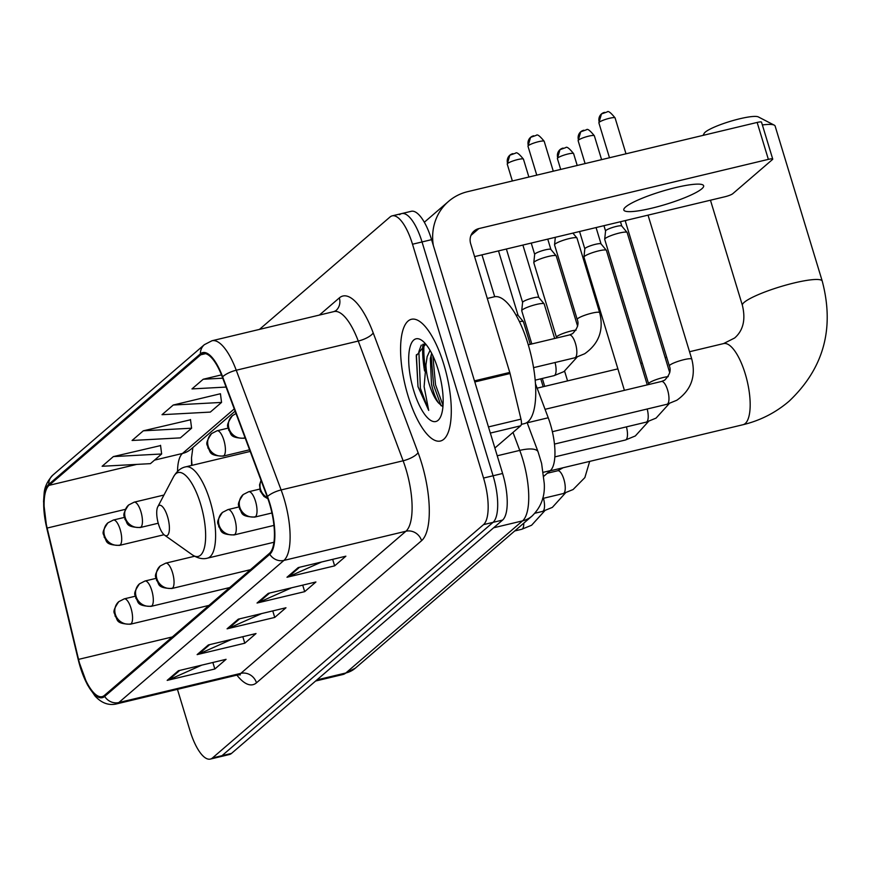 <?xml version="1.0" encoding="UTF-8"?>
<svg xmlns="http://www.w3.org/2000/svg" width="871" height="871" viewBox="0 0 871 871"><rect width="100%" height="100%" fill="white"/><g stroke="black" fill="none" stroke-linecap="round" stroke-linejoin="round"><path stroke-width="1.31" d="M535.502 383.817L548.229 417.775A39.108 13.381 76.6 0 1 550.341 424.035A39.108 13.381 76.6 0 1 550.33 470.623L543.82 476.23M191.511 457.798A52.14 17.834 -103.4 0 0 192.056 465.332M424.035 344.034A52.14 17.834 -103.4 0 0 425.266 367.54A52.14 17.834 -103.4 0 1 424.035 344.034M177.444 689.342L190.009 730.715A39.108 13.381 -103.4 0 0 210.336 759.087L229.4 754.526A39.108 13.381 -103.4 0 0 231.523 753.404L502.589 520.074A39.108 13.381 -103.4 0 0 502.611 473.486L431.57 239.667A39.108 13.381 -103.4 0 0 411.243 211.305L401.705 213.58A39.108 13.381 -103.4 0 0 399.582 214.702M210.336 759.087A39.108 13.381 -103.4 0 0 212.459 757.966L483.525 524.636A39.108 13.381 -103.4 0 0 483.547 478.048L412.506 244.228L422.032 241.953A39.108 13.381 -103.4 0 0 401.705 213.58A39.108 13.381 -103.4 0 1 422.032 241.953L493.073 475.762L422.032 241.953L431.57 239.667M483.525 524.636L493.062 522.35A39.108 13.381 -103.4 0 0 493.073 475.762A39.108 13.381 -103.4 0 1 493.062 522.35L221.996 755.69L493.062 522.35L502.589 520.074M219.873 756.801A39.108 13.381 -103.4 0 0 221.996 755.69A39.108 13.381 -103.4 0 1 219.873 756.801M443.905 364.677A62.57 21.405 -103.4 0 0 411.384 319.298A62.57 21.405 -103.4 0 0 407.966 395.619A62.57 21.405 -103.4 0 0 440.486 441.009A62.57 21.405 -103.4 0 0 443.905 364.677A62.57 21.405 -103.4 0 0 411.384 319.298A62.57 21.405 -103.4 0 0 407.966 395.619A62.57 21.405 -103.4 0 0 440.486 441.009A62.57 21.405 -103.4 0 0 443.905 364.677M269.509 503.612A41.721 14.263 76.6 0 1 269.498 553.303L104.378 695.439A41.721 14.263 76.6 0 1 102.125 696.626A41.721 14.263 76.6 0 1 78.542 659.38L47.143 528.055A41.721 14.263 76.6 0 1 49.048 485.354L200.689 354.824A41.721 14.263 76.6 0 1 202.954 353.626A41.721 14.263 76.6 0 1 222.377 377.208L267.255 496.938A41.721 14.263 76.6 0 1 269.509 503.612M269.814 503.362A42.755 14.622 -103.4 0 0 267.495 496.514L222.628 376.784A42.755 14.622 -103.4 0 0 200.395 353.844L48.754 484.374A42.755 14.622 -103.4 0 0 46.794 528.142L78.194 659.456A42.755 14.622 -103.4 0 0 104.683 696.419L269.792 554.294A42.755 14.622 -103.4 0 0 269.814 503.362M201.778 665.128L168.789 679.848A10.43 9.646 -130.7 0 1 167.178 680.393L214.843 668.993L226.068 659.325L178.413 670.724L167.178 680.393M212.862 662.483L214.843 668.993M231.73 639.347L198.74 654.056A10.43 9.646 -130.7 0 1 197.129 654.611L244.795 643.212L256.02 633.544L208.365 644.943L197.129 654.611M242.813 636.701L244.795 643.212M321.584 562.002L288.595 576.711A10.43 9.646 -130.7 0 1 286.995 577.255L334.649 565.856L345.874 556.188L298.22 567.587L286.995 577.255M332.668 559.356L334.649 565.856M291.633 587.783L258.643 602.492A10.43 9.646 -130.7 0 1 257.043 603.037L304.698 591.649L315.923 581.98L268.268 593.369L257.043 603.037M302.716 585.138L304.698 591.649M261.681 613.565L228.692 628.274A10.43 9.646 -130.7 0 1 227.081 628.818L274.746 617.43L285.971 607.762L238.316 619.15L227.081 628.818M272.765 610.919L274.746 617.43M412.506 244.228A39.108 13.381 -103.4 0 0 392.179 215.856A39.108 13.381 -103.4 0 0 390.056 216.977L259.46 329.39M160.569 445.582L113.361 456.589L102.125 466.268L150.422 463.655L161.647 453.987L160.536 445.31M221.474 374.878L203.215 379.244L191.979 388.912L226.079 387.072M190.52 419.789L143.312 430.807L132.076 440.476L180.373 437.873L191.598 428.205L190.488 419.528M173.264 405.026L162.028 414.694L210.325 412.092L221.55 402.424L220.439 393.746L173.264 405.026L221.55 402.424M203.215 379.244L222.747 378.188M143.312 430.807L191.598 428.205M113.361 456.589L161.647 453.987M521.337 424.362L524.494 423.6A65.183 22.298 -103.4 0 0 528.055 344.089A65.183 22.298 -103.4 0 0 494.173 296.815L487.292 298.459M425.745 344.11L416.262 355.847L418.004 386.659L428.695 410.404L424.112 386.637L425.93 365.014A29.462 10.082 -103.4 0 0 429.381 384.59A29.462 10.082 -103.4 0 0 438.69 403.088C435.761 398.787 433.355 392.451 431.472 384.089L430.339 358.471L431.668 353.321M425.93 365.014L427.128 356.664L430.045 350.349M438.135 369.642A42.494 14.535 -103.4 0 0 421.869 340.419A42.494 14.535 -103.4 0 0 409.326 350.316A42.494 14.535 -103.4 0 0 413.725 390.654A42.494 14.535 -103.4 0 0 440.291 417.416A42.494 14.535 -103.4 0 0 438.135 369.642M438.69 403.088L442.936 406.822M428.695 410.404L420.388 388.335L418.886 351.579L421.281 345.09M443.045 405.451L435.522 384.721L432.876 355.782M418.004 386.659L416.403 355.063M441.042 405.701L433.627 385.167L431.08 355.128M701.852 188.767A41.721 6.805 163.1 0 0 703.637 185.763A41.721 6.805 163.1 0 0 668.808 189.334A41.721 6.805 163.1 0 0 625.596 207.004A41.721 6.805 163.1 0 0 623.81 210.009A41.721 6.805 163.1 0 0 658.65 206.427A41.721 6.805 163.1 0 0 701.852 188.767M494.87 448.032L520.673 425.81L490.329 433.072M433.344 245.513A52.14 48.253 -130.7 0 1 448.565 201.386A52.14 48.253 -130.7 0 1 467.629 191.674L757.149 122.441A6.522 1.067 -16.9 0 1 761.515 122.158L772.729 159.077A6.522 1.067 163.1 0 0 768.364 159.36L478.854 228.594A13.032 12.063 49.3 0 0 474.085 231.022A13.032 12.063 49.3 0 0 470.678 243.749L509.764 372.429A6.522 2.232 76.6 0 1 510.068 373.517L520.978 419.147A6.522 2.232 76.6 0 1 520.673 425.81M474.586 256.618L724.933 196.748A6.522 1.067 163.1 0 0 732.761 193.71L772.446 159.545A6.522 1.067 163.1 0 0 772.729 159.077M703.06 135.375L704.182 133.35A28.678 4.682 -16.9 0 1 705.26 132.142A28.678 4.682 -16.9 0 1 732.685 120.634A28.678 4.682 -16.9 0 1 758.303 116.91L774.243 125.141A41.721 6.805 163.1 0 0 762.365 124.956M158.566 524.386A15.645 5.346 -103.4 0 0 164.554 535.142A15.645 5.346 -103.4 0 0 169.17 531.506A15.645 5.346 -103.4 0 0 167.548 516.655A15.645 5.346 -103.4 0 0 157.771 506.802A15.645 5.346 -103.4 0 0 158.566 524.386M689.538 351.732L723.561 343.588L734.645 337.992C743.224 330.512 745.816 319.635 742.397 305.362A41.721 6.805 -16.9 0 1 744.193 302.346A41.721 6.805 -16.9 0 1 787.395 284.686A41.721 6.805 -16.9 0 1 822.235 281.104L775.125 126.055A41.721 6.805 163.1 0 0 774.243 125.141M552.377 431.689L666.946 404.286L676.811 400.246C691.117 390.164 696.103 376.468 691.792 359.157A11.737 1.916 -16.9 0 0 682.341 360.071A11.737 1.916 -16.9 0 0 670.082 364.949A11.737 1.916 -16.9 0 0 669.843 365.134A11.737 1.916 -16.9 0 0 669.342 365.983L625.443 221.506A11.737 1.916 -16.9 0 1 625.432 221.376A11.737 1.916 -16.9 0 1 625.955 220.657A11.737 1.916 -16.9 0 1 626.412 220.309M668.231 376.62A11.737 1.916 -16.9 0 0 649.341 382.805A11.737 1.916 -16.9 0 0 649.102 382.99A11.737 1.916 -16.9 0 0 648.601 383.839L604.703 239.362A11.737 1.916 -16.9 0 1 604.692 239.231A11.737 1.916 -16.9 0 1 605.203 238.512A11.737 1.916 -16.9 0 1 619.303 233.047A11.737 1.916 -16.9 0 1 627.087 232.426A11.737 1.916 -16.9 0 1 627.153 232.535L669.745 372.701M605.585 231.033A8.47 1.383 -16.9 0 1 605.574 230.935A8.47 1.383 -16.9 0 1 605.944 230.423A8.47 1.383 -16.9 0 1 616.124 226.471A8.47 1.383 -16.9 0 1 621.752 226.014A8.47 1.383 -16.9 0 1 621.796 226.101L620.468 221.735M624.409 390.339L583.962 257.217A11.737 1.916 -16.9 0 1 583.951 257.076A11.737 1.916 -16.9 0 1 584.463 256.368A11.737 1.916 -16.9 0 1 598.562 250.902A11.737 1.916 -16.9 0 1 606.347 250.271A11.737 1.916 -16.9 0 1 606.412 250.391L647.273 384.873M584.844 248.888A8.47 1.383 -16.9 0 1 584.833 248.79A8.47 1.383 -16.9 0 1 585.203 248.268A8.47 1.383 -16.9 0 1 595.383 244.326A8.47 1.383 -16.9 0 1 601.012 243.869A8.47 1.383 -16.9 0 1 601.055 243.956L596.069 227.56M531.811 343.947L521.74 310.784A11.737 1.916 -16.9 0 1 521.729 310.642A11.737 1.916 -16.9 0 1 522.241 309.934A11.737 1.916 -16.9 0 1 536.329 304.469A11.737 1.916 -16.9 0 1 544.125 303.837A11.737 1.916 -16.9 0 1 544.19 303.957L554.675 338.481M522.611 302.444A8.47 1.383 -16.9 0 1 522.6 302.357A8.47 1.383 -16.9 0 1 522.981 301.834A8.47 1.383 -16.9 0 1 533.15 297.893A8.47 1.383 -16.9 0 1 538.779 297.436A8.47 1.383 -16.9 0 1 538.833 297.523L522.894 245.067M519.377 321.573A11.737 1.916 -16.9 0 1 523.384 321.693A11.737 1.916 -16.9 0 1 523.449 321.813L530.287 344.317M515.98 315.095A8.47 1.383 -16.9 0 1 518.038 315.291A8.47 1.383 -16.9 0 1 518.082 315.378L498.495 250.902M577.212 319.483L554.555 244.903A11.737 1.916 -16.9 0 1 554.544 244.773A11.737 1.916 -16.9 0 1 569.144 238.6A11.737 1.916 -16.9 0 1 576.94 237.968A11.737 1.916 -16.9 0 1 577.005 238.088L599.662 312.656C603.973 329.967 598.987 343.664 584.681 353.746L574.816 357.796A11.737 4.017 -103.4 0 0 575.23 357.622A11.737 4.017 -103.4 0 0 575.459 343.479A11.737 4.017 -103.4 0 0 569.362 334.965L572.53 333.68C577.571 328.476 579.128 323.751 577.212 319.483A11.737 1.916 -16.9 0 1 577.941 318.448A11.737 1.916 -16.9 0 1 591.801 313.168A11.737 1.916 -16.9 0 1 599.662 312.656M576.101 330.12A11.737 1.916 -16.9 0 0 571.06 331.024A11.737 1.916 -16.9 0 0 557.2 336.304A11.737 1.916 -16.9 0 0 556.471 337.338L533.814 262.759A11.737 1.916 -16.9 0 1 533.803 262.628A11.737 1.916 -16.9 0 1 548.403 256.455A11.737 1.916 -16.9 0 1 556.199 255.824A11.737 1.916 -16.9 0 1 556.264 255.943L577.615 326.211M534.685 254.43A8.47 1.383 -16.9 0 1 534.674 254.332A8.47 1.383 -16.9 0 1 535.044 253.82A8.47 1.383 -16.9 0 1 545.224 249.868A8.47 1.383 -16.9 0 1 550.853 249.422A8.47 1.383 -16.9 0 1 550.897 249.509M527.195 422.805L548.229 417.775M543.319 472.3L550.33 470.623M316.913 679.903L345.831 672.989A26.076 24.127 49.3 0 0 355.368 668.133L343.011 674.481A52.14 17.834 -103.4 0 0 345.831 672.989L522.556 520.869A52.14 17.834 -103.4 0 0 522.578 458.745A52.14 17.834 -103.4 0 0 519.747 450.394L497.232 455.783M493.639 527.782L522.556 520.869A26.076 24.127 49.3 0 0 532.083 516.013L355.368 668.133M502.611 473.486L483.547 478.048M231.523 753.404L212.459 757.966M527.064 422.468L538.093 451.875A26.076 8.383 159.5 0 0 519.747 450.394L513.008 432.419M256.466 682.831A13.032 12.063 49.3 0 0 240.81 673.37L405.919 531.245A52.14 17.834 -103.4 0 0 405.94 469.131A52.14 17.834 -103.4 0 0 403.121 460.781L358.253 341.051A52.14 17.834 -103.4 0 0 333.974 311.578L335.912 310.642A13.032 12.063 49.3 0 0 339.32 297.915A65.183 22.298 76.6 0 1 373.202 332.885L418.069 452.615A65.183 22.298 76.6 0 1 421.575 540.695L256.466 682.831A65.183 22.298 76.6 0 1 236.89 675.123M237.979 674.862A52.14 17.834 -103.4 0 0 240.81 673.37L118.815 702.549A52.14 17.834 76.6 0 1 115.985 704.04L237.979 674.862L240.342 674.883M200.395 353.844A13.032 12.063 49.3 0 1 204.38 344.666L211.969 340.757A52.14 17.834 76.6 0 1 236.248 370.229L281.115 489.948A52.14 17.834 76.6 0 1 283.946 498.299A52.14 17.834 76.6 0 1 283.924 560.412A13.032 12.063 -130.7 0 1 269.792 554.294M267.495 496.514A13.032 4.192 159.5 0 1 281.115 489.948L403.121 460.781A13.032 4.192 -20.5 0 0 418.069 452.615M48.754 484.374A13.032 12.063 -130.7 0 1 52.728 475.207C47.317 481.162 44.443 487.346 44.105 493.77L43.55 501.652L46.762 528.142L78.172 659.467L87.361 684.682L94.906 695.864C101.254 702.886 108.276 705.608 115.985 704.04M373.202 332.885A13.032 4.192 -20.5 0 1 358.253 341.051L236.248 370.229A13.032 4.192 159.5 0 0 222.628 376.784M104.683 696.419A13.032 12.063 49.3 0 0 118.815 702.549L283.924 560.412L405.919 531.245A13.032 12.063 49.3 0 1 421.575 540.695M319.396 315.062L339.32 297.915M49.048 485.354L136.725 464.395M154.494 460.138L182.485 453.453A41.721 14.263 -103.4 0 0 177.532 471.385M47.143 528.055L125.348 509.35M78.542 659.38L172.327 636.951M206.83 605.922L207.091 607.022M200.689 354.824L205.512 353.67M234.255 408.891L182.485 453.453A23.463 21.721 49.3 0 0 191.065 449.088L235.105 411.166M228.692 628.274L239.667 618.835M258.643 602.492L269.618 593.053M288.595 576.711L299.57 567.261M198.74 654.056L209.715 644.616M168.789 679.848L179.764 670.398M422.849 344.285A52.14 17.834 -103.4 0 0 424.591 370.992M470.971 235.377L478.854 228.594M474.466 380.867L509.764 372.429M768.364 159.36L757.149 122.441M510.068 373.517L474.793 381.955M488.457 426.921L520.978 419.147M723.561 343.588A41.721 14.263 76.6 0 1 745.249 373.855A41.721 14.263 76.6 0 1 745.228 423.546A41.721 14.263 76.6 0 1 742.963 424.732L550.037 470.873M192.273 554.816A43.115 14.742 -103.4 0 0 205.001 544.778A43.115 14.742 -103.4 0 0 200.537 503.863A43.115 14.742 -103.4 0 0 173.601 476.709C176.922 471.08 180.939 467.792 185.665 466.856A46.925 16.048 -103.4 0 1 210.063 500.901A46.925 16.048 -103.4 0 1 207.494 558.148C202.856 559.454 197.782 558.344 192.273 554.816L164.554 535.142M267.549 497.744A13.032 12.063 -130.7 0 1 260.571 489.404A13.032 12.063 49.3 0 1 261.093 480.509M599.248 122.234A8.47 1.383 -16.9 0 1 608.023 118.652A8.47 1.383 -16.9 0 1 615.089 117.923C610.811 112.62 608.198 110.617 607.229 111.913L601.458 113.959A8.47 7.839 49.3 0 0 599.248 122.234A8.47 1.383 -16.9 0 0 598.878 122.844L609.482 157.76M604.561 112.381A8.47 7.839 49.3 0 0 601.458 113.959L598.878 122.844M666.946 404.286A11.737 4.017 -103.4 0 0 667.36 404.111A11.737 4.017 -103.4 0 0 667.589 389.979A11.737 4.017 -103.4 0 0 661.492 381.465L664.66 380.17C669.701 374.976 671.269 370.24 669.342 365.983M255.475 516.721A13.032 4.464 -103.4 0 0 255.486 501.184A13.032 4.464 -103.4 0 0 248.703 491.734L243.238 494.532A13.032 12.063 49.3 0 0 239.819 507.26A13.032 12.063 -130.7 0 0 255.475 516.721A13.032 4.464 -103.4 0 1 254.768 517.091C238.894 516.677 242.693 511.898 239.514 508.947C239.895 505.289 234.985 506.584 243.238 494.532M578.496 140.089A8.47 1.383 -16.9 0 1 587.272 136.507A8.47 1.383 -16.9 0 1 594.349 135.778C590.07 130.476 587.457 128.473 586.488 129.768L580.717 131.815A8.47 7.839 49.3 0 0 578.496 140.089A8.47 1.383 -16.9 0 0 578.137 140.699L585.094 163.585M583.81 130.236A8.47 7.839 49.3 0 0 580.717 131.815L578.137 140.699M554.479 444.079L646.206 422.141A11.737 4.017 -103.4 0 0 646.62 421.967A11.737 4.017 -103.4 0 0 647.186 409.022M234.735 534.576A13.032 4.464 -103.4 0 0 234.745 519.04A13.032 4.464 -103.4 0 0 227.962 509.589L222.486 512.388A13.032 12.063 49.3 0 0 219.078 525.115A13.032 12.063 -130.7 0 0 234.735 534.576A13.032 4.464 -103.4 0 1 234.027 534.946C218.153 534.533 221.953 529.753 218.773 526.803C219.154 523.144 214.244 524.44 222.486 512.388M557.756 157.945A8.47 1.383 -16.9 0 1 566.531 154.363A8.47 1.383 -16.9 0 1 573.608 153.634C569.329 148.331 566.705 146.328 565.747 147.624L559.977 149.67A8.47 7.839 49.3 0 0 557.756 157.945A8.47 1.383 -16.9 0 0 557.396 158.555L560.695 169.42M563.069 148.092A8.47 7.839 49.3 0 0 559.977 149.67L557.396 158.555M554.86 456.883L625.465 439.997A11.737 4.017 -103.4 0 0 625.879 439.822A11.737 4.017 -103.4 0 0 626.434 426.866M172.512 588.132A13.032 4.464 -103.4 0 0 172.512 572.606A13.032 4.464 -103.4 0 0 165.74 563.156L160.264 565.954A13.032 12.063 49.3 0 0 156.856 578.682A13.032 12.063 -130.7 0 0 172.512 588.132A13.032 4.464 -103.4 0 1 171.805 588.513C155.931 588.099 159.731 583.309 156.551 580.369C156.932 576.711 152.011 578.006 160.264 565.954M542.6 498.495L563.232 493.563A11.737 4.017 -103.4 0 0 563.657 493.389A11.737 4.017 -103.4 0 0 563.875 479.257A11.737 4.017 -103.4 0 0 557.778 470.743L563.08 467.76M151.772 605.987A13.032 4.464 -103.4 0 0 151.772 590.462A13.032 4.464 -103.4 0 0 145 581.011L139.523 583.81A13.032 12.063 49.3 0 0 136.116 596.537A13.032 12.063 -130.7 0 0 151.772 605.987A13.032 4.464 -103.4 0 1 151.064 606.368C135.19 605.955 138.99 601.164 135.811 598.225C136.192 594.566 131.271 595.862 139.523 583.81M534.925 513.226L542.491 511.419A11.737 4.017 -103.4 0 0 542.916 511.244A11.737 4.017 -103.4 0 0 543.471 498.288M131.02 623.843A13.032 4.464 -103.4 0 0 131.031 608.317A13.032 4.464 -103.4 0 0 124.259 598.856L118.783 601.665A13.032 12.063 49.3 0 0 115.375 614.393A13.032 12.063 -130.7 0 0 131.02 623.843A13.032 4.464 -103.4 0 1 130.323 624.224C114.449 623.799 118.249 619.02 115.07 616.08C115.451 612.422 110.53 613.717 118.783 601.665M514.728 530.951L521.751 529.274A11.737 4.017 -103.4 0 0 522.175 529.1A11.737 4.017 -103.4 0 0 523.776 523.166M528.349 145.642A8.47 1.383 -16.9 0 1 537.124 142.049A8.47 1.383 -16.9 0 1 544.201 141.32C539.922 136.018 537.298 134.014 536.34 135.321L530.559 137.368A8.47 7.839 49.3 0 0 528.349 145.642A8.47 1.383 -16.9 0 0 527.989 146.252L536.765 175.147M533.662 135.789A8.47 7.839 49.3 0 0 530.559 137.368L527.989 146.252M245.154 437.971L243.902 438.265A13.032 4.464 -103.4 0 0 244.609 437.895A13.032 4.464 -103.4 0 0 244.98 437.492M244.609 437.895A13.032 12.063 -130.7 0 1 228.953 428.434A13.032 12.063 49.3 0 1 232.372 415.707L235.987 413.496M507.608 163.487A8.47 1.383 -16.9 0 1 516.383 159.905A8.47 1.383 -16.9 0 1 523.46 159.175C519.181 153.873 516.557 151.87 515.599 153.165L509.818 155.223A8.47 7.839 49.3 0 0 507.608 163.487A8.47 1.383 -16.9 0 0 507.238 164.107L512.366 180.983M512.921 153.644A8.47 7.839 49.3 0 0 509.818 155.223L507.238 164.107M223.869 455.751A13.032 4.464 -103.4 0 0 223.869 440.214A13.032 4.464 -103.4 0 0 217.097 430.764L211.62 433.562A13.032 12.063 49.3 0 0 208.213 446.29A13.032 12.063 -130.7 0 0 223.869 455.751A13.032 4.464 -103.4 0 1 223.161 456.121C207.287 455.707 211.087 450.928 207.908 447.977C208.289 444.319 203.379 445.614 211.62 433.562M535.208 380.159L554.076 375.651A11.737 4.017 -103.4 0 0 554.489 375.466A11.737 4.017 -103.4 0 0 555.045 362.521M140.906 527.162A13.032 4.464 -103.4 0 0 140.906 511.636A13.032 4.464 -103.4 0 0 134.134 502.175L128.658 504.984A13.032 12.063 49.3 0 0 125.25 517.712A13.032 12.063 -130.7 0 0 140.906 527.162A13.032 4.464 -103.4 0 1 140.198 527.543C124.324 527.118 128.124 522.339 124.945 519.399C125.326 515.741 120.405 517.036 128.658 504.984M120.154 545.017A13.032 4.464 -103.4 0 0 120.165 529.492A13.032 4.464 -103.4 0 0 113.393 520.031L107.917 522.829A13.032 12.063 49.3 0 0 104.509 535.567A13.032 12.063 -130.7 0 0 120.154 545.017A13.032 4.464 -103.4 0 1 119.458 545.388C103.584 544.974 107.383 540.194 104.204 537.255C104.585 533.596 99.664 534.892 107.917 522.829M538.093 451.875L541.61 463.448L544.244 483.405C545.126 496.318 541.065 507.183 532.083 516.013M343.011 674.481L315.607 681.024M204.38 344.666L52.728 475.207M392.179 215.856L401.705 213.58M211.969 340.757L333.974 311.578M192.883 447.52L191.511 457.852L191.576 465.452M416.262 355.847L416.48 354.584M424.319 222.257L448.565 201.386M742.963 424.732C760.263 420.551 775.626 412.712 789.072 401.226C823.683 368.466 834.745 328.432 822.235 281.104M742.397 305.362L710.453 200.21M273.973 542.252L207.494 558.148M250.195 451.428L185.665 466.856M157.771 506.802L173.601 476.709M537.135 388.172L617.887 368.869M640.751 363.392L642.275 363.033M665.139 357.567L666.674 357.197M625.53 220.515L625.432 221.376M545.05 409.316L661.492 381.465M267.92 498.767L263.957 496.416L260.255 491.092L259.558 484.82L261.028 480.324M691.792 359.157L648.035 215.137M615.089 117.923L625.999 153.808M669.168 403.676L656.07 418.102L646.206 422.141M271.948 512.986L254.768 517.091M605.574 230.935L604.692 239.231M603.951 225.676L605.563 230.989M648.601 383.839L648.786 384.503M259.7 489.11L248.703 491.734M621.752 226.014L627.087 232.426M594.349 135.778L601.6 159.643M648.427 421.531L635.329 435.957L625.465 439.997M273.962 525.398L234.027 534.946M584.833 248.79L583.951 257.076M579.563 231.512L584.822 248.834M238.948 506.955L227.962 509.589M601.012 243.869L606.347 250.271M573.608 153.634L577.212 165.479M589.689 461.39L584.855 477.613L573.107 489.524L563.232 493.563M250.445 569.699L171.805 588.513M544.702 386.365L542.306 378.46M522.6 302.357L521.729 310.642M506.378 249.008L522.6 302.4M547.271 473.258L557.778 470.743M194.571 556.253L165.74 563.156M567.565 380.899L564.615 371.188M538.779 297.436L544.125 303.837M565.453 492.953L552.366 507.379L542.491 511.419M229.704 587.555L151.064 606.368M481.979 254.844L494.706 296.706M155.985 578.377L145 581.011M543.166 386.735L540.771 378.831M518.038 315.291L523.384 321.693M544.713 510.809L531.615 525.235L521.751 529.274M208.964 605.41L130.323 624.224M135.245 596.232L124.259 598.856M533.585 367.649L574.816 357.796M555.328 237.304L554.544 244.773M528.262 344.796L569.362 334.965M572.889 233.112L576.94 237.968M544.201 141.32L553.281 171.195M243.902 438.265C228.028 437.852 231.828 433.072 228.648 430.122C229.029 426.463 224.119 427.759 232.372 415.707M577.038 357.186L563.94 371.601L554.076 375.651M534.674 254.332L533.803 262.628M531.234 243.063L534.674 254.386M249.585 449.795L223.161 456.121M556.471 337.338L556.656 338.002M550.853 249.422L556.199 255.824M523.46 159.175L528.882 177.031M547.75 239.122L550.886 249.454M228.082 428.129L217.097 430.764M158.228 523.231L140.198 527.543M163.955 495.044L134.134 502.175M164.031 534.729L119.458 545.388M124.379 517.407L113.393 520.031"/></g></svg>
